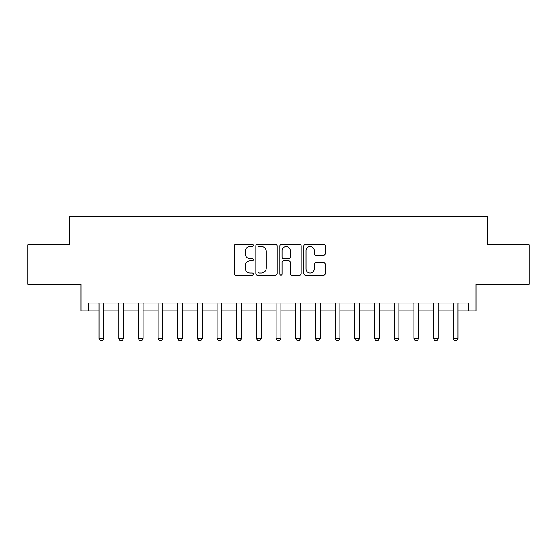 <?xml version="1.0" encoding="UTF-8"?>
<svg xmlns="http://www.w3.org/2000/svg" width="557" height="557" viewBox="0 0 557 557"><rect width="100%" height="100%" fill="white"/><g stroke="black" fill="none" stroke-linecap="round" stroke-linejoin="round"><path stroke-width="0.84" d="M253.317 245.4A1.079 1.079 0 0 0 252.237 244.321L235.82 244.321A1.546 1.546 0 0 0 234.274 245.867L234.274 273.675A1.546 1.546 0 0 0 235.82 275.221L252.237 275.221A1.079 1.079 0 0 0 253.317 274.135A1.079 1.079 0 0 0 252.237 273.055L250.114 273.055A4.943 4.943 0 0 1 245.171 268.112L245.171 265.793A4.943 4.943 0 0 1 250.114 260.85L252.237 260.85A1.079 1.079 0 0 0 253.317 259.771A1.079 1.079 0 0 0 252.237 258.692L250.114 258.692A4.943 4.943 0 0 1 245.171 253.748L245.171 251.43A4.943 4.943 0 0 1 250.114 246.486L252.237 246.486A1.079 1.079 0 0 0 253.317 245.4M323.652 255.21A1.546 1.546 0 0 0 325.197 253.665L325.197 245.867A1.546 1.546 0 0 0 323.652 244.321L305.417 244.321A1.546 1.546 0 0 0 303.878 245.867L303.878 273.675A1.546 1.546 0 0 0 305.417 275.221L323.652 275.221A1.546 1.546 0 0 0 325.197 273.675L325.197 264.248A1.546 1.546 0 0 0 323.652 262.702L315.847 262.702A1.546 1.546 0 0 0 314.301 264.248L314.301 268.927A4.136 4.136 0 0 1 310.172 273.055A4.136 4.136 0 0 1 306.037 268.927L306.037 250.615A4.136 4.136 0 0 1 310.172 246.486A4.136 4.136 0 0 1 314.301 250.615L314.301 253.665A1.546 1.546 0 0 0 315.847 255.21L323.652 255.21M88.841 310.924L88.841 303.057L468.159 303.057L468.159 310.924L476.026 310.924L476.026 284.167L529.15 284.167L529.15 244.815L487.835 244.815L487.835 216.485L69.165 216.485L69.165 244.815L27.85 244.815L27.85 284.167L80.974 284.167L80.974 310.924L99.069 310.924M277.149 245.867A1.546 1.546 0 0 0 275.604 244.321L257.376 244.321A1.546 1.546 0 0 0 255.83 245.867L255.83 273.675A1.546 1.546 0 0 0 257.376 275.221L275.604 275.221A1.546 1.546 0 0 0 277.149 273.675L277.149 245.867M281.396 244.321L299.624 244.321A1.546 1.546 0 0 1 301.17 245.867L301.17 273.675A1.546 1.546 0 0 1 299.624 275.221L291.826 275.221A1.546 1.546 0 0 1 290.281 273.675L290.281 262.396A1.546 1.546 0 0 0 288.735 260.85L283.562 260.85A1.546 1.546 0 0 0 282.016 262.396L282.016 274.135A1.079 1.079 0 0 1 280.93 275.221A1.079 1.079 0 0 1 279.851 274.135L279.851 245.867A1.546 1.546 0 0 1 281.396 244.321M103.79 310.924L118.745 310.924M123.466 310.924L138.421 310.924M143.142 310.924L158.091 310.924M162.818 310.924L177.767 310.924M182.487 310.924L197.443 310.924M202.163 310.924L217.119 310.924M221.839 310.924L236.788 310.924M241.515 310.924L256.464 310.924M261.184 310.924L276.14 310.924M280.86 310.924L295.816 310.924M300.536 310.924L315.485 310.924M320.212 310.924L335.161 310.924M339.881 310.924L354.837 310.924M359.557 310.924L374.513 310.924M379.233 310.924L394.182 310.924M398.909 310.924L413.858 310.924M418.579 310.924L433.534 310.924M438.255 310.924L453.21 310.924M457.931 310.924L468.159 310.924M259.075 246.486A1.079 1.079 0 0 0 257.988 247.566L257.988 271.976A1.079 1.079 0 0 0 259.075 273.055L261.31 273.055A4.943 4.943 0 0 0 266.26 268.112L266.26 251.43A4.943 4.943 0 0 0 261.31 246.486L259.075 246.486M290.281 250.692A4.136 4.136 0 0 0 286.145 246.563A4.136 4.136 0 0 0 282.016 250.692L282.016 257.146A1.546 1.546 0 0 0 283.562 258.692L288.735 258.692A1.546 1.546 0 0 0 290.281 257.146L290.281 250.692M103.964 303.057L103.867 303.363A1.574 1.574 0 0 0 103.79 303.844L103.79 338.468L102.613 340.515L100.253 340.515L99.069 338.468L99.069 303.844A1.574 1.574 0 0 0 99 303.363L98.895 303.057M99.069 338.468L103.79 338.468M123.64 303.057L123.543 303.363A1.574 1.574 0 0 0 123.466 303.844L123.466 338.468L122.289 340.515L119.922 340.515L118.745 338.468L118.745 303.844A1.574 1.574 0 0 0 118.669 303.363L118.571 303.057M118.745 338.468L123.466 338.468M143.316 303.057L143.212 303.363A1.574 1.574 0 0 0 143.142 303.844L143.142 338.468L141.958 340.515L139.598 340.515L138.421 338.468L138.421 303.844A1.574 1.574 0 0 0 138.345 303.363L138.247 303.057M138.421 338.468L143.142 338.468M162.985 303.057L162.888 303.363A1.574 1.574 0 0 0 162.818 303.844L162.818 338.468L161.634 340.515L159.274 340.515L158.091 338.468L158.091 303.844A1.574 1.574 0 0 0 158.021 303.363L157.923 303.057M158.091 338.468L162.818 338.468M182.661 303.057L182.564 303.363A1.574 1.574 0 0 0 182.487 303.844L182.487 338.468L181.31 340.515L178.95 340.515L177.767 338.468L177.767 303.844A1.574 1.574 0 0 0 177.697 303.363L177.592 303.057M177.767 338.468L182.487 338.468M202.337 303.057L202.24 303.363A1.574 1.574 0 0 0 202.163 303.844L202.163 338.468L200.986 340.515L198.619 340.515L197.443 338.468L197.443 303.844A1.574 1.574 0 0 0 197.366 303.363L197.269 303.057M197.443 338.468L202.163 338.468M222.013 303.057L221.909 303.363A1.574 1.574 0 0 0 221.839 303.844L221.839 338.468L220.656 340.515L218.295 340.515L217.119 338.468L217.119 303.844A1.574 1.574 0 0 0 217.042 303.363L216.945 303.057M217.119 338.468L221.839 338.468M241.682 303.057L241.585 303.363A1.574 1.574 0 0 0 241.515 303.844L241.515 338.468L240.332 340.515L237.971 340.515L236.788 338.468L236.788 303.844A1.574 1.574 0 0 0 236.718 303.363L236.621 303.057M236.788 338.468L241.515 338.468M261.358 303.057L261.261 303.363A1.574 1.574 0 0 0 261.184 303.844L261.184 338.468L260.008 340.515L257.647 340.515L256.464 338.468L256.464 303.844A1.574 1.574 0 0 0 256.394 303.363L256.29 303.057M256.464 338.468L261.184 338.468M281.034 303.057L280.937 303.363A1.574 1.574 0 0 0 280.86 303.844L280.86 338.468L279.684 340.515L277.316 340.515L276.14 338.468L276.14 303.844A1.574 1.574 0 0 0 276.063 303.363L275.966 303.057M276.14 338.468L280.86 338.468M300.71 303.057L300.606 303.363A1.574 1.574 0 0 0 300.536 303.844L300.536 338.468L299.353 340.515L296.992 340.515L295.816 338.468L295.816 303.844A1.574 1.574 0 0 0 295.739 303.363L295.642 303.057M295.816 338.468L300.536 338.468M320.379 303.057L320.282 303.363A1.574 1.574 0 0 0 320.212 303.844L320.212 338.468L319.029 340.515L316.668 340.515L315.485 338.468L315.485 303.844A1.574 1.574 0 0 0 315.415 303.363L315.318 303.057M315.485 338.468L320.212 338.468M340.055 303.057L339.958 303.363A1.574 1.574 0 0 0 339.881 303.844L339.881 338.468L338.705 340.515L336.344 340.515L335.161 338.468L335.161 303.844A1.574 1.574 0 0 0 335.091 303.363L334.987 303.057M335.161 338.468L339.881 338.468M359.731 303.057L359.634 303.363A1.574 1.574 0 0 0 359.557 303.844L359.557 338.468L358.381 340.515L356.014 340.515L354.837 338.468L354.837 303.844A1.574 1.574 0 0 0 354.76 303.363L354.663 303.057M354.837 338.468L359.557 338.468M379.408 303.057L379.303 303.363A1.574 1.574 0 0 0 379.233 303.844L379.233 338.468L378.05 340.515L375.69 340.515L374.513 338.468L374.513 303.844A1.574 1.574 0 0 0 374.436 303.363L374.339 303.057M374.513 338.468L379.233 338.468M399.077 303.057L398.979 303.363A1.574 1.574 0 0 0 398.909 303.844L398.909 338.468L397.726 340.515L395.366 340.515L394.182 338.468L394.182 303.844A1.574 1.574 0 0 0 394.112 303.363L394.015 303.057M394.182 338.468L398.909 338.468M418.753 303.057L418.655 303.363A1.574 1.574 0 0 0 418.579 303.844L418.579 338.468L417.402 340.515L415.042 340.515L413.858 338.468L413.858 303.844A1.574 1.574 0 0 0 413.788 303.363L413.684 303.057M413.858 338.468L418.579 338.468M438.429 303.057L438.331 303.363A1.574 1.574 0 0 0 438.255 303.844L438.255 338.468L437.078 340.515L434.711 340.515L433.534 338.468L433.534 303.844A1.574 1.574 0 0 0 433.457 303.363L433.36 303.057M433.534 338.468L438.255 338.468M458.105 303.057L458 303.363A1.574 1.574 0 0 0 457.931 303.844L457.931 338.468L456.747 340.515L454.387 340.515L453.21 338.468L453.21 303.844A1.574 1.574 0 0 0 453.133 303.363L453.036 303.057M453.21 338.468L457.931 338.468"/></g></svg>
